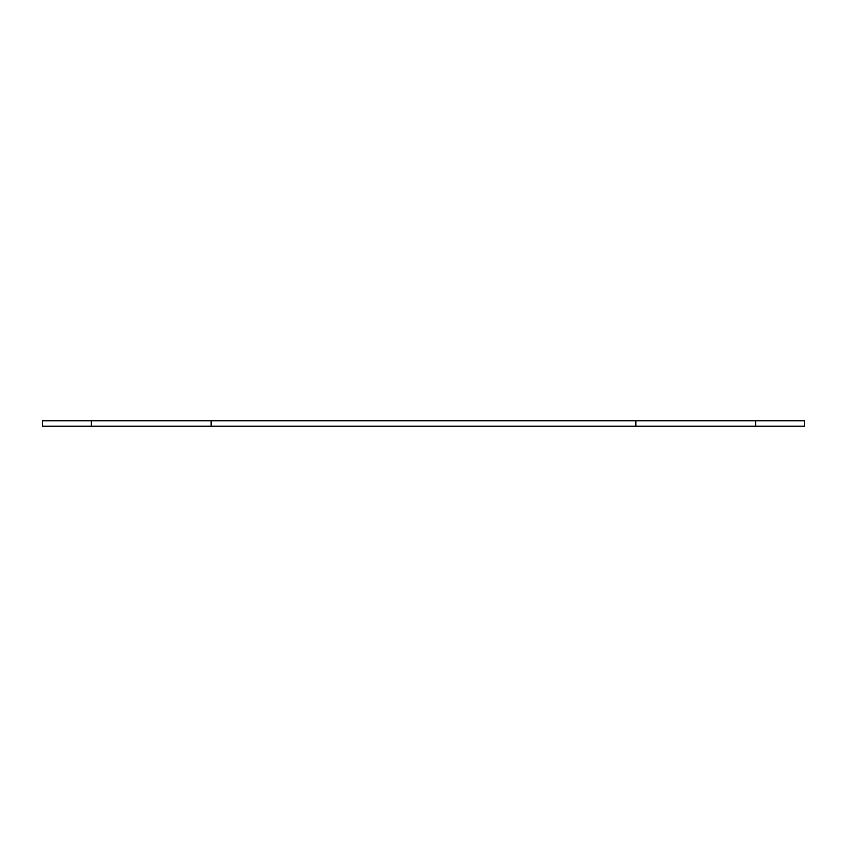 <?xml version="1.0" encoding="UTF-8"?>
<svg xmlns="http://www.w3.org/2000/svg" width="847" height="847" viewBox="0 0 847 847"><rect width="100%" height="100%" fill="white"/><g stroke="black" fill="none" stroke-linecap="round" stroke-linejoin="round"><path stroke-width="1.27" d="M755.64 420.779L755.64 426.221L804.65 426.221L804.65 420.779L211.147 420.779L211.147 426.221L635.853 426.221L635.853 420.779M755.64 426.221L635.853 426.221M211.147 420.779L91.36 420.779L91.36 426.221L211.147 426.221M91.36 420.779L42.35 420.779L42.35 426.221L91.36 426.221"/></g></svg>
